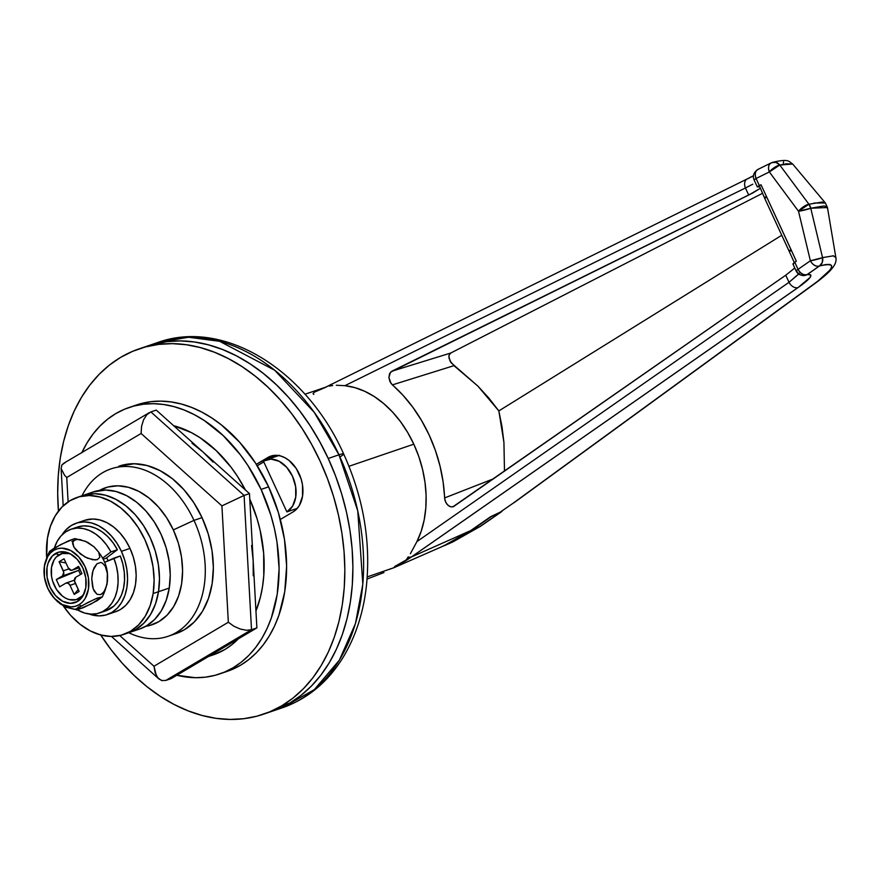 <?xml version="1.0" encoding="UTF-8"?>
<svg xmlns="http://www.w3.org/2000/svg" width="880" height="880" viewBox="0 0 880 880"><rect width="100%" height="100%" fill="white"/><g stroke="black" fill="none" stroke-linecap="round" stroke-linejoin="round"><path stroke-width="1.32" d="M193.985 520.377A88.44 62.645 -108.8 0 0 82.038 495.737A88.44 62.645 71.2 0 1 110.946 468.897A88.44 62.645 71.2 0 1 193.985 520.377L202.037 517.627L193.985 520.377A88.44 62.645 71.2 0 1 168.036 636.317A88.44 62.645 71.2 0 1 128.755 632.72A88.44 62.645 -108.8 0 0 194.909 613.261A88.44 62.645 -108.8 0 0 193.985 520.377L173.327 529.903L193.985 520.377M99.407 490.446A72.369 51.26 71.2 0 1 173.327 529.903L166.584 517.66L158.389 506.902L149.039 498.047L138.919 491.425L128.414 487.289L117.92 485.815L107.833 487.036L98.56 490.93M58.443 511.115A192.973 136.686 71.2 0 1 120.758 357.302A192.973 136.686 71.2 0 1 138.985 348.898L157.784 342.485C224.433 318.373 306.691 370.711 343.651 453.926A16.082 1.661 155.2 0 0 338.954 454.806L357.753 510.84L362.824 584.144L355.454 623.557L339.339 660.209L314.38 689.579L282.348 707.773A192.973 136.686 -108.8 0 0 338.954 454.806L328.218 458.469L319.748 441.727L310.222 425.832L299.728 410.916L288.354 397.144L276.221 384.637L263.45 373.516L250.151 363.891L236.467 355.861L222.508 349.492L208.439 344.85L194.37 341.979L180.444 340.901L166.793 341.638L146.894 346.203L166.793 341.638L180.444 340.901L194.37 341.979L208.439 344.85L222.508 349.492L236.467 355.861L250.151 363.891L263.45 373.516L276.221 384.637L288.354 397.144L299.728 410.916L310.222 425.832L319.748 441.727L328.218 458.469L335.533 475.893L341.638 493.812L346.467 512.083L349.976 530.508L352.132 548.911L352.902 567.127L352.308 584.969L350.317 602.272L346.984 618.871L342.32 634.601L336.369 649.308L329.208 662.86L320.881 675.114L311.487 685.971L301.103 695.299L289.839 703.032A192.973 136.686 -108.8 0 0 333.795 471.416A192.973 136.686 -108.8 0 0 147.048 346.148A192.973 136.686 -108.8 0 0 143.044 347.611A192.973 136.686 71.2 0 1 147.048 346.148A192.973 136.686 71.2 0 1 328.218 458.469L338.954 454.806A192.973 136.686 -108.8 0 0 157.784 342.485A192.973 136.686 -108.8 0 0 152.471 344.476L157.784 342.485L188.573 337.238L219.637 341.308L274.648 370.216L314.215 412.302L338.954 454.806A16.082 1.661 -24.8 0 1 343.651 453.926A16.082 1.661 -24.8 0 1 339.933 456.918M58.465 511.423L57.684 493.207L58.289 475.365L60.269 458.062L63.613 441.463L68.277 425.733L74.217 411.026L81.389 397.474L89.716 385.22L99.11 374.363L109.494 365.035L120.758 357.302L132.803 351.252L145.497 346.929L158.73 344.388L172.381 343.651L186.307 344.729L200.376 347.6L214.456 352.242L228.404 358.611L242.099 366.641L255.387 376.266L268.169 387.387L280.291 399.894L291.665 413.666L302.17 428.582L311.696 444.477L320.155 461.219L327.47 478.632L333.575 496.562L338.404 514.822L341.913 533.247L344.069 551.661L344.85 569.877L344.245 587.719L342.265 605.022L338.921 621.621L334.257 637.351L328.317 652.058L321.145 665.61L312.818 677.864L303.424 688.71L293.04 698.049L281.776 705.782L289.839 703.032L301.103 695.299L311.487 685.971L320.881 675.114L329.208 662.86L336.369 649.308L342.32 634.601L346.984 618.871L350.317 602.272L352.308 584.969L352.902 567.127L352.132 548.911L349.976 530.508L346.467 512.083L341.638 493.812L335.533 475.893L328.218 458.469A192.973 136.686 71.2 0 1 271.601 711.436A192.973 136.686 -108.8 0 0 289.839 703.032L271.447 711.491L289.839 703.032L281.776 705.782A192.973 136.686 71.2 0 1 263.549 714.186A192.973 136.686 71.2 0 1 100.672 634.975M145.728 626.307L149.666 625.504L158.939 621.61L167.057 615.208L173.701 606.54L178.618 595.947L181.621 583.825L182.589 570.647L181.489 556.908L178.365 543.158L173.327 529.903A72.369 51.26 71.2 0 1 145.739 626.307M286.891 511.907L297.275 508.365L286.891 511.907L292.633 506.044L295.713 497.211L295.669 486.739L292.49 476.234L286.682 467.291L279.114 461.274L270.941 459.096L263.417 461.076A28.138 19.932 71.2 0 1 266.068 459.855A28.138 19.932 71.2 0 1 293.304 478.126A28.138 19.932 71.2 0 1 286.891 511.907L263.417 461.076L286.891 511.907M766.821 197.428A8.041 0.825 -24.8 0 1 764.478 197.868A8.041 0.825 -24.8 0 1 766.403 196.328L761.002 184.756L758.967 186.054L761.002 184.756L759.341 185.581L756.074 178.497L769.34 171.941L798.512 211.255L810.381 260.777L798.061 269.357A8.041 5.566 55.1 0 0 807.048 274.615L819.368 266.035A8.041 5.566 -124.9 0 1 810.381 260.777L798.061 269.357C800.415 273.658 803.319 275.473 806.784 274.791L807.048 274.615C803.572 275.308 800.569 273.559 798.061 269.357L794.783 262.273L796.323 261.206L766.403 196.328L761.002 184.756L759.341 185.581L756.074 178.497L769.34 171.941L798.512 211.255L810.381 260.777A8.041 0.704 -13.8 0 0 822.558 257.631L810.755 208.23L823.878 205.975L826.87 206.635L827.365 208.45M443.344 546.04L470.635 530.618L411.543 556.908L798.149 287.507L810.238 277.299L810.711 274.879L807.312 274.549A8.041 7.568 82 0 1 804.65 275.473A8.041 7.568 -98 0 0 807.312 274.549L807.191 274.571A8.041 7.557 81.6 0 1 796.653 270.963A8.041 0.825 -24.8 0 1 796.125 270.897A8.041 0.825 -24.8 0 1 798.061 269.357L794.783 262.273L796.323 261.206L795.52 261.8M367.235 576.895L393.921 567.699L394.845 566.423L405.46 560.967L408.21 556.919A8.041 5.566 55.1 0 0 411.4 556.963L798.006 287.562A8.041 5.566 -124.9 0 1 789.019 282.304L416.933 541.585L410.399 553.718L416.933 541.585A96.481 68.343 -108.8 0 0 413.809 444.18L348.975 466.279L413.809 444.18A96.481 68.343 -108.8 0 0 344.894 385.682L745.426 187.968A8.041 5.654 -116.3 0 1 747.241 178.926L753.456 175.703M336.325 385.242L344.894 385.682L336.325 385.242M329.274 386.089L332.673 385.495L329.274 386.089A8.041 5.654 -116.3 0 1 331.045 384.373A8.041 5.654 -116.3 0 1 331.562 384.164A8.041 5.654 63.7 0 0 331.078 384.362A8.041 5.654 63.7 0 0 329.274 386.089M449.603 506.451L446.699 503.943L444.906 500.06L443.124 482.009L440.011 466.026L435.347 450.285L429.187 435.083L421.663 420.684L412.907 407.363L403.084 395.351L391.006 383.405L388.905 377.399L390.533 372.185L748.704 195.052L745.426 187.968L344.894 385.682L354.805 387.607L364.716 391.292L374.418 396.66L383.746 403.612L392.502 412.005L400.532 421.696L407.682 432.487L413.809 444.18L418.792 456.544L422.554 469.337L424.996 482.328L426.096 495.264L425.821 507.892L424.171 519.97L421.19 531.278L416.933 541.585L789.019 282.304L785.741 275.22L452.782 506.891M799.304 273.372L789.019 282.304A8.041 5.566 55.1 0 0 798.006 287.562A8.041 5.566 55.1 0 0 798.149 287.507C811.107 278.278 814.165 273.955 807.312 274.549L819.511 265.98L825.572 264.572L829.543 264.407L831.468 265.375L831.501 267.366L829.752 270.27L817.85 281.127L513.194 503.162L498.817 513.106L490.622 516.692L470.635 530.618L411.543 556.908L798.149 287.507A8.041 5.566 -124.9 0 1 798.006 287.562L411.4 556.963A8.041 5.566 55.1 0 0 411.543 556.908A8.041 5.566 -124.9 0 1 411.4 556.963A8.041 5.566 -124.9 0 1 408.21 556.919L405.46 560.967L411.543 556.908L394.845 566.423L393.921 567.699L389.169 569.415M313.841 394.383L313.038 393.668L314.314 392.194L325.292 387.464M449.119 358.776L449.031 355.256L450.769 353.023L762.399 193.38L450.769 353.023L391.798 371.228L450.769 353.023L449.031 355.256L448.844 356.917L450.912 362.56L477.906 386.111L488.84 398.057L498.839 410.916L781.759 235.257L498.839 410.916L501.963 426.459L503.932 442.42L504.482 471.207L503.932 442.42L498.839 410.916L477.906 386.111L453.959 365.662L392.359 384.89L389.928 381.568L388.905 377.399L389.587 373.604L391.798 371.228L752.708 193.006L760.1 188.441L748.704 195.052L745.426 187.968A8.041 5.654 63.7 0 1 747.197 178.937A8.041 5.654 63.7 0 1 747.714 178.728A8.041 5.654 -116.3 0 1 747.857 178.673L752.532 176.297M324.918 387.552L747.241 178.926M443.641 545.908L393.921 567.699M798.919 273.889L789.019 282.304L785.741 275.22L794.794 268.004L785.741 275.22L453.398 506.693M752.752 184.217L745.426 187.968L752.752 184.217M810.755 208.23A8.041 0.803 166.9 0 1 798.512 211.244L810.755 208.23L808.896 204.215A8.041 6.974 75.6 0 1 810.755 208.23L827.453 207.526L825.352 202.983L792.693 164.032L786.511 163.768L779.779 165.044L808.918 204.237L822.063 202.048L825.363 202.994M827.464 207.537L835.857 257.532L833.437 255.805L822.558 257.631L810.766 208.263M783.343 163.141L783.585 161.733M792.99 264.088L794.783 262.273L793.056 263.747L793.496 264.121M757.438 186.681L759.341 185.581L757.339 186.923L759.715 186.769M454.19 506.253L451.22 506.957L448.063 505.428L445.621 502.106L444.598 497.937L493.68 478.731L444.598 497.937A121.451 86.031 71.2 0 0 392.359 384.89L453.959 365.662L449.812 360.668M791.428 250.679A8.041 0.825 -24.8 0 1 789.085 251.119A8.041 0.825 -24.8 0 1 791.01 249.579L766.403 196.328A8.041 0.825 155.2 0 0 764.478 197.868L759.517 186.109M796.323 261.206L791.01 249.579A8.041 0.825 155.2 0 0 789.085 251.119L764.478 197.868M756.074 178.497A8.041 0.825 155.2 0 0 754.138 180.037L756.074 178.497C754.501 173.789 755.315 170.698 758.505 169.213L757.878 169.455A8.041 5.654 63.7 0 0 756.074 178.497M808.896 204.204L779.779 165.044A8.041 2.299 143.8 0 0 769.34 171.941L779.779 165.044L776.028 162.393L771.771 162.657C768.581 164.142 767.767 167.233 769.34 171.941A8.041 5.654 -116.3 0 1 771.155 162.899A8.041 5.654 -116.3 0 1 771.771 162.657A8.041 6.908 76.6 0 1 772.893 162.283A8.041 6.908 76.6 0 1 779.779 165.044L792.66 164.021M805.398 275.319L806.784 274.791A8.041 5.61 -120.6 0 1 798.061 269.357A8.041 0.825 155.2 0 0 796.125 270.897L792.957 264.044M822.558 257.631A8.041 6.93 74 0 1 819.511 265.98A8.041 5.566 -124.9 0 1 819.368 266.035L807.048 274.615A8.041 5.566 55.1 0 0 807.191 274.571L819.511 265.98L822.272 262.471L822.558 257.631L810.381 260.777C812.779 265.056 815.771 266.805 819.368 266.035L819.511 265.98C837.353 261.822 835.571 267.784 814.165 283.888L514.14 502.645L815.144 283.349C836.583 267.619 836.506 261.723 835.857 257.532M771.771 162.657L772.838 162.294C789.382 158.378 788.689 161.568 792.693 164.032M773.861 162.14L772.838 162.294M798.512 211.244A8.041 2.387 -37.1 0 1 808.918 204.237L798.512 211.244M835.835 257.466L833.019 255.761M513.194 503.162L498.817 513.106L513.194 503.162M443.509 545.963L455.224 540.166L470.635 530.618L490.622 516.692L500.478 512.05M825.33 202.972L814.044 203.038M439.406 547.8L456.291 539.803L471.713 530.255L491.689 516.23A224.334 158.906 71.2 0 1 491.7 516.329L499.884 512.743L479.732 526.691L471.713 530.255L491.7 516.329L499.884 512.743L479.732 526.691L471.713 530.255L444.422 545.666M480.579 526.24A8.041 5.478 -124.7 0 1 479.732 526.691A8.041 5.478 55.3 0 0 480.546 526.262L453.189 541.75M502.524 510.675L501.556 511.676M173.107 634.469L184.448 629.717L194.37 621.896L202.499 611.303L208.505 598.356L212.168 583.539L213.356 567.424L212.014 550.638L208.197 533.83L202.037 517.627A88.44 62.645 71.2 0 1 176.099 633.567A88.44 62.645 71.2 0 1 171.996 634.755M245.388 489.962A120.604 85.426 -108.8 0 0 173.646 425.678L191.367 432.619L199.925 437.635L216.216 450.604L230.912 467.027L237.468 476.344L245.388 489.962M213.059 462.088L202.851 451.847L156.244 410.091L202.851 451.847L191.983 443.201M253.242 575.784L253.176 560.747L249.469 493.614L202.851 451.847L249.469 493.614L253.176 560.747L251.57 545.435M203.852 658.075L213.983 653.268L256.883 627.891L253.176 560.747L256.883 627.891L213.983 653.268L223.256 646.591M213.983 653.268L171.083 678.645L165.715 680.471L171.083 678.645L213.983 653.268M256.883 627.891L251.515 629.717L165.715 680.471L251.515 629.717L256.883 627.891M162.382 680.735L158.884 678.931L156.343 675.565L153.978 666.237L228.338 622.248L221.914 505.879L244.09 495.44L221.914 505.879L141.119 433.488L141.559 426.36L143.572 419.749L146.839 414.689L150.876 411.917L146.839 414.689L143.572 419.749L141.559 426.36L141.119 433.488L66.759 477.466L64.537 475.233L66.759 477.466L68.112 501.886L66.759 477.466L141.119 433.488L221.914 505.879L228.338 622.248L233.915 626.23L240.273 629.046L246.455 630.278L251.515 629.717L244.09 495.44L150.876 411.917L156.244 410.091L150.876 411.917L244.09 495.44L249.469 493.614L244.09 495.44L251.515 629.717L246.455 630.278L240.273 629.046L233.915 626.23L228.338 622.248L153.978 666.237L119.746 635.558L153.978 666.237L155.177 672.804L157.828 677.82L161.524 680.515L165.715 680.471M119.207 466.081L119.009 466.147A88.44 62.645 71.2 0 1 202.037 517.627L193.798 502.667L183.766 489.522L172.359 478.687L159.984 470.602L147.136 465.553L134.31 463.738L118.778 466.224M208.527 656.491L213.334 654.852A120.604 85.426 -108.8 0 0 238.315 638.869L231.77 644.765L224.73 649.605L213.235 654.885M255.959 611.05A120.604 85.426 -108.8 0 0 249.766 499.07L257.103 518.837L260.117 530.255L263.659 553.278L263.769 575.806L262.526 586.63L260.447 597.003L255.959 611.05M149.336 412.632L63.657 463.309L61.908 464.915L61.116 468.523L64.537 475.233L61.116 468.523L61.908 464.915L65.076 462.671M61.116 468.523L63.173 505.857M274.923 455.323L268.895 458.898L274.923 455.323M263.791 461.912L257.235 465.784L263.791 461.912M138.985 348.898A192.973 136.686 71.2 0 1 325.732 474.166A192.973 136.686 71.2 0 1 281.776 705.782L269.742 711.832L257.037 716.155L243.804 718.696L230.153 719.433L216.227 718.355L202.158 715.484L188.078 710.842L174.13 704.473L160.446 696.443L147.147 686.818L134.365 675.697L122.243 663.19L110.869 649.418L100.375 634.502M280.335 519.442L293.106 511.885L296.494 509.223L299.255 505.604L302.555 496.144L302.5 484.924L301.202 479.193L296.296 468.567L288.981 460.394L284.768 457.644L280.39 455.917L276.012 455.301L271.81 455.818L256.311 464.321L267.949 457.435A30.151 21.362 71.2 0 1 270.798 456.126A30.151 21.362 71.2 0 1 299.97 475.695A30.151 21.362 71.2 0 1 293.106 511.885L280.335 519.442M273.856 455.422L267.949 457.435L273.856 455.422M223.542 672.496A140.712 99.671 -108.8 0 0 227.337 671.319A140.712 99.671 -108.8 0 0 268.62 486.86A140.712 99.671 -108.8 0 0 136.521 404.954L128.997 407.517A140.712 99.671 71.2 0 1 261.096 489.423L268.62 486.86L261.096 489.423L270.886 515.196L274.406 528.517L276.969 541.948L279.103 568.656L277.222 594.275L271.381 617.848L267.047 628.573L261.822 638.462L255.75 647.394L248.897 655.303L241.329 662.112L233.112 667.755L224.334 672.166L215.072 675.312L205.425 677.16L195.47 677.699L176.781 675.268A140.712 99.671 71.2 0 0 219.824 673.882A140.712 99.671 71.2 0 0 261.096 489.423L247.984 465.619L240.328 454.751L223.19 435.589L204.182 420.464L194.194 414.601L184.019 409.959L173.756 406.571L163.504 404.481L153.351 403.7L143.396 404.239L133.738 406.087L124.487 409.233L115.698 413.655L107.492 419.287L99.913 426.096L93.071 434.005L86.999 442.948L81.774 452.826M81.917 452.518A140.712 99.671 71.2 0 1 128.997 407.517M222.596 672.749L231.858 669.603L240.636 665.192L248.853 659.549L256.421 652.74L263.274 644.831L269.346 635.888L274.571 626.01L278.905 615.285L284.735 591.712L286.627 566.082L284.482 539.385L278.41 512.633L268.62 486.86L255.497 463.056L239.558 442.145L221.397 424.919L211.695 417.901L201.718 412.038L191.543 407.396L181.28 404.008L171.017 401.918L160.864 401.137L150.92 401.676L136.4 404.998M153.153 593.538A72.369 51.26 71.2 0 1 123.629 634.469A72.369 51.26 71.2 0 1 63.305 605.902L70.642 615.351L79.981 624.206L90.101 630.828L100.606 634.953L111.111 636.438L121.187 635.206L130.471 631.323L138.589 624.921L145.233 616.253L150.15 605.66L153.153 593.538L158.521 591.701L153.153 593.538L154.121 580.349L153.021 566.621L149.897 552.86L144.859 539.605L138.116 527.362L129.91 516.615L120.571 507.749L110.451 501.127L99.946 497.002L89.441 495.517L79.365 496.749L70.081 500.643L61.963 507.034L55.319 515.702L50.402 526.306L47.399 538.428A72.369 51.26 71.2 0 1 76.923 497.486A72.369 51.26 71.2 0 1 133.122 520.421A72.369 51.26 71.2 0 1 153.153 593.538M46.618 556.952A72.369 51.26 71.2 0 1 47.399 538.428L46.618 556.952M123.629 634.469L129.008 632.643A72.369 51.26 -108.8 0 0 158.521 591.701L155.518 603.823L150.601 614.416L143.957 623.084L135.839 629.486L128.832 632.698L135.839 629.486L143.957 623.084L150.601 614.416L155.518 603.823L158.521 591.701A72.369 51.26 -108.8 0 0 138.501 518.595A72.369 51.26 -108.8 0 0 82.291 495.66A72.369 51.26 71.2 0 1 138.501 518.595A72.369 51.26 71.2 0 1 158.521 591.701A72.369 51.26 71.2 0 1 129.008 632.643L139.744 628.98A72.369 51.26 -108.8 0 0 169.268 588.038L158.521 591.701L169.268 588.038L166.265 600.16L161.348 610.753L154.704 619.421L146.586 625.823L139.579 629.035M82.104 495.715L94.82 493.691L105.314 495.165L115.83 499.301L125.95 505.923L135.289 514.778L143.484 525.536L150.227 537.779L155.265 551.034L158.389 564.784L159.489 578.523L158.521 591.701L159.489 578.523L158.389 564.784L155.265 551.034L150.227 537.779L143.484 525.536L135.289 514.778L125.95 505.923L115.83 499.301L105.314 495.165L94.82 493.691L82.104 495.715M92.851 492.052L105.556 490.028L116.061 491.502L126.566 495.638L136.686 502.26L146.025 511.115L154.231 521.873L160.974 534.116L166.012 547.371L169.136 561.121L170.236 574.86L169.268 588.038A72.369 51.26 -108.8 0 0 149.237 514.932A72.369 51.26 -108.8 0 0 93.038 491.986L76.923 497.486M71.5 554.499A24.123 17.083 -108.8 0 0 59.059 554.818L55.363 553.564A26.532 18.799 71.2 0 1 70.312 553.817A26.532 18.799 71.2 0 1 83.985 593.912A26.532 18.799 71.2 0 1 77.506 601.48L79.189 598.378A24.123 17.083 -108.8 0 0 84.502 592.658M75.13 539.275L75.141 538.637L74.217 538.758L68.057 541.046L54.505 547.965A19.426 13.574 59.4 0 0 53.856 550.297A30.151 21.362 71.2 0 1 85.008 566.533A30.151 21.362 71.2 0 1 79.013 604.747A19.426 13.574 59.4 0 0 81.345 606.045L94.886 599.137L102.256 596.904L97.163 600.655L83.633 607.563L76.538 609.994L81.345 606.045A19.426 13.574 -120.6 0 1 79.013 604.747A30.151 21.362 71.2 0 1 47.861 588.511A30.151 21.362 71.2 0 1 53.856 550.297A19.426 13.574 -120.6 0 1 54.505 547.965L49.698 551.276L49.698 551.914L50.622 551.782M77.462 609.862L76.252 609.796L78.342 607.937L87.428 602.701L97.339 598.103L102.256 596.904L91.091 603.999L77.462 609.862L65.78 607.189L74.327 609.29L76.483 608.927L78.903 606.705M57.464 601.667L57.97 602.107C42.966 586.839 40.139 569.976 49.5 551.507M59.455 603.317L66.517 607.519L59.455 603.317M79.739 568.865A4.015 2.849 -108.8 0 1 78.606 570.405L62.491 575.905L56.298 579.568L78.606 570.405L62.491 575.905A4.015 2.849 71.2 0 0 63.294 570.812L68.86 568.909L63.294 570.812L59.092 561.737L64.053 558.8L68.244 567.875A4.015 2.849 71.2 0 0 72.017 570.218A4.015 2.849 71.2 0 0 72.402 570.042L78.584 566.379L81.939 573.639L75.757 577.302L81.939 573.639L78.584 566.379L72.402 570.042L79.211 567.721L71.324 570.328L68.244 567.875L64.053 558.8L59.092 561.737L63.745 572.308L62.491 575.905L56.298 579.568L59.653 586.828L65.846 583.165L68.09 583.187L69.993 585.332L74.195 594.407L79.145 591.47L74.503 580.899L75.757 577.302A4.015 2.849 71.2 0 0 74.954 582.395L79.145 591.47L74.195 594.407L69.993 585.332L75.449 583.473L69.993 585.332A4.015 2.849 71.2 0 0 66.22 582.989A4.015 2.849 71.2 0 0 65.846 583.165L59.653 586.828L56.298 579.568L78.606 570.405L80.498 574.497L78.606 570.405L79.86 568.304M74.217 538.758L60.599 544.621L49.423 551.716M100.584 594.66L96.954 594.253L94.193 591.14L92.532 586.597L91.751 578.655L92.345 573.133L94.028 567.831L96.965 563.783L100.683 562.485L102.443 563.101L105.204 566.203L107.349 573.309L107.47 581.504L105.369 589.556L102.421 593.604L100.584 594.66L96.954 594.253L93.236 588.995L91.751 578.655L93.038 570.405L96.965 563.783L100.683 562.485L102.443 563.101L105.204 566.203L107.349 573.309L107.052 584.276L104.049 591.833L100.584 594.66M102.168 597.113C111.529 578.655 108.713 561.781 93.709 546.513L98.703 552.2L99.814 557.348L97.405 559.581L95.26 559.955L87.439 558.184L80.377 553.993L73.865 547.052L72.765 541.915L75.196 539.704L79.86 539.506L87.67 542.333L94.182 546.931L98.703 552.2L99.814 557.348L97.405 559.581L92.73 559.79L84.909 556.952L76.615 550.627L73.865 547.052L72.589 543.521L73.634 540.595L77.341 539.33L85.888 541.431L75.13 538.637M53.856 550.297L57.717 548.669L61.919 548.163L70.675 550.495L78.782 556.952L85.008 566.533L88.407 577.786L88.462 588.995L85.162 598.466L82.401 602.074L79.013 604.747L75.152 606.364L70.95 606.881L62.194 604.538L54.087 598.092L47.861 588.511L44.462 577.247L44.407 566.038L47.707 556.567L50.468 552.959L53.856 550.297M77.506 601.48L82.918 595.947L85.822 587.62L85.778 577.753L82.786 567.853L77.297 559.416L70.169 553.74L66.308 552.222L58.762 552.134L52.393 555.907L48.147 562.969L47.047 567.413L47.091 577.28L50.083 587.191L55.572 595.617L62.7 601.293L70.411 603.35L77.506 601.48A26.532 18.799 71.2 0 1 50.083 587.191A26.532 18.799 71.2 0 1 55.363 553.564L59.059 554.818A24.123 17.083 -108.8 0 0 54.263 585.387A24.123 17.083 -108.8 0 0 79.189 598.378L77.506 601.48M81.895 596.244L76.087 599.676L69.234 599.599L65.725 598.224L62.359 596.013L56.507 589.468L52.58 580.976L51.535 576.389L51.491 567.413L54.131 559.845L56.353 556.952L62.15 553.52L69.014 553.608M71.94 541.596L73.315 540.694M85.162 541.112L94.182 546.931M46.31 559.064L44.616 564.344L44.022 569.888M59.092 561.737L65.967 562.947L59.092 561.737M78.221 589.479L74.195 594.407L78.221 589.479M70.961 529.254A44.22 31.328 71.2 0 0 54.362 548.053L57.244 541.288L61.039 535.92L65.725 531.839L71.126 529.199L77.044 528.077L83.259 528.539L89.54 530.552L95.667 534.05L101.42 538.901L106.568 544.929L110.946 551.903L117.392 549.714L105.941 558.261L103.356 559.141L105.941 558.261L117.392 549.714A44.22 31.328 -108.8 0 0 77.407 527.054L70.961 529.254A44.22 31.328 71.2 0 1 110.946 551.903L102.784 558.008L110.946 551.903L117.392 549.714L113.025 542.729L107.866 536.701L102.113 531.85L95.986 528.352L89.705 526.339L83.49 525.888L77.572 526.999M105.82 610.808L114.048 605.935L118.228 601.073L121.451 595.045L123.574 588.049L124.531 580.36L124.289 572.253L122.859 564.025L120.296 555.973L104.753 562.287L113.85 558.173L116.413 566.225L117.843 574.453L118.085 582.56L117.128 590.249L115.005 597.234L111.782 603.273L107.602 608.135L102.608 611.644L96.965 613.668L90.904 614.13L84.634 613.03L77.451 609.873A44.22 31.328 71.2 0 0 99.506 612.964L105.952 610.764A44.22 31.328 -108.8 0 0 120.296 555.973L113.85 558.173A44.22 31.328 71.2 0 1 99.506 612.964M102.652 611.611A44.22 31.328 -108.8 0 0 105.952 610.764M107.25 614.57L115.852 611.644A48.246 34.177 -108.8 0 0 129.998 548.394A48.246 34.177 -108.8 0 0 84.711 520.322L76.109 523.248A48.246 34.177 71.2 0 1 121.407 551.331L129.998 548.394L121.407 551.331L124.762 560.164L126.841 569.338L127.578 578.49L126.929 587.279L124.927 595.364L121.649 602.426L117.227 608.201L111.815 612.469L105.622 615.065L98.901 615.879L88.979 613.965A48.246 34.177 71.2 0 0 107.25 614.57A48.246 34.177 71.2 0 0 121.407 551.331L116.908 543.169L111.441 535.997L105.215 530.09L98.472 525.679L91.454 522.918L84.458 521.939L77.737 522.753L71.555 525.349L66.143 529.617L61.71 535.392M62.018 534.897A48.246 34.177 71.2 0 1 76.109 523.248M107.536 559.537A25.729 18.227 71.2 0 1 108.086 560.78L106.645 557.733A25.729 18.227 71.2 0 1 107.536 559.537M115.731 611.677L120.406 609.543L125.818 605.275L130.251 599.5L133.529 592.427L135.531 584.353L136.169 575.564L135.443 566.401L133.353 557.238L129.998 548.394L125.499 540.232L120.032 533.071L113.806 527.164L107.063 522.742L100.056 519.992L93.06 519.002L84.579 520.355M263.549 714.186L282.348 707.773C307.824 698.775 328.174 681.802 343.409 656.865C355.718 636.339 363.385 612.711 366.41 585.992C370.942 541.475 363.352 497.453 343.651 453.926M176.099 633.567L168.036 636.317M266.068 459.855L279.499 455.279M805.013 275.418L804.606 275.484C800.448 275.638 797.632 274.109 796.125 270.897M326.788 386.804L304.953 394.24M383.944 572.561L367.07 579.04M794.497 262.966L789.085 251.119M757.317 186.89L754.138 180.037C752.389 175.978 753.632 172.458 757.878 169.455L771.155 162.899M453.233 541.739L444.719 545.545M480.546 526.262L500.94 512.149M111.463 636.438L158.884 678.931M227.337 671.319L219.824 673.882M79.222 567.754L72.061 570.196M74.437 580.184L66.22 582.989"/></g></svg>
